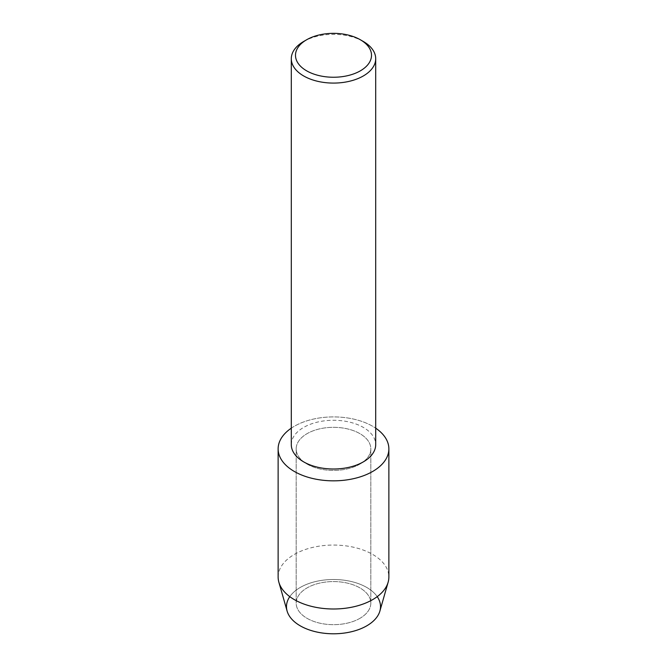 <?xml version="1.0" encoding="UTF-8"?>
<svg xmlns="http://www.w3.org/2000/svg" width="667" height="667" viewBox="0 0 667 667"><rect width="100%" height="100%" fill="white"/><g stroke="black" fill="none" stroke-linecap="round" stroke-linejoin="round"><path stroke-width="0.5" stroke-dasharray="3.33 2.5" d="M359.888 618.359A37.319 21.544 180 0 1 319.218 623.028A37.319 21.544 180 0 1 296.181 603.118A37.319 21.544 180 0 1 307.112 587.885A37.319 21.544 180 0 1 347.782 583.216A37.319 21.544 180 0 1 370.819 603.118A37.319 21.544 180 0 1 359.888 618.359A37.319 21.544 180 0 1 319.218 623.028A37.319 21.544 180 0 1 296.181 603.118A37.319 21.544 180 0 1 307.112 587.885A37.319 21.544 180 0 1 347.782 583.216A37.319 21.544 180 0 1 370.819 603.118A37.319 21.544 180 0 1 359.888 618.359M289.786 596.648A47.015 27.147 180 0 1 300.25 587.452A47.015 27.147 180 0 1 377.214 596.648M359.888 464.107A37.319 21.544 180 0 1 319.218 468.784A37.319 21.544 180 0 1 296.181 448.874A37.319 21.544 180 0 1 307.112 433.642A37.319 21.544 180 0 1 347.782 428.964A37.319 21.544 180 0 1 370.819 448.874A37.319 21.544 180 0 1 359.888 464.107A37.319 21.544 180 0 1 319.218 468.784A37.319 21.544 180 0 1 296.181 448.874A37.319 21.544 180 0 1 307.112 433.642A37.319 21.544 180 0 1 347.782 428.964A37.319 21.544 180 0 1 370.819 448.874A37.319 21.544 180 0 1 359.888 464.107M291.296 444.639A42.204 24.362 180 0 1 303.66 427.414A42.204 24.362 180 0 1 349.65 422.128A42.204 24.362 180 0 1 375.704 444.639M291.296 428.181A55.369 31.966 180 0 1 294.347 426.271A55.369 31.966 180 0 1 375.704 428.181A55.369 31.966 180 0 0 294.347 426.271A55.369 31.966 180 0 0 291.296 428.181M303.66 41.487A42.204 24.362 180 0 1 363.34 41.487M287.11 611.064A47.015 27.147 180 0 1 300.25 587.452A47.015 27.147 180 0 1 354.977 582.499A47.015 27.147 180 0 1 379.89 611.064M278.131 577.03A55.369 31.966 180 0 1 294.347 554.427A55.369 31.966 180 0 1 354.686 547.49A55.369 31.966 180 0 1 388.869 577.03M296.181 603.118L296.181 448.874L296.181 603.118M370.819 603.118L370.819 448.874L370.819 603.118"/><path stroke-width="1" d="M377.214 596.648A47.015 27.147 180 0 1 366.75 625.838A47.015 27.147 180 0 1 307.687 629.331A47.015 27.147 180 0 1 289.786 596.648M360.38 39.778L363.34 41.487A42.204 24.362 180 0 1 375.704 58.721L375.704 444.639A42.204 24.362 180 0 1 363.34 461.872A42.204 24.362 180 0 1 317.35 467.15A42.204 24.362 180 0 1 291.296 444.639L291.296 58.721A42.204 24.362 180 0 1 303.66 41.487L306.62 39.778A38.019 21.953 180 0 1 360.38 39.778A38.019 21.953 180 0 1 360.38 70.819A38.019 21.953 180 0 1 306.62 70.819A38.019 21.953 180 0 1 306.62 39.778L303.66 41.487M372.653 471.477A55.369 31.966 180 0 1 295.973 472.378A55.369 31.966 180 0 1 291.296 428.181A55.369 31.966 180 0 0 278.131 448.874A55.369 31.966 180 0 0 312.314 478.406A55.369 31.966 180 0 0 372.653 471.477A55.369 31.966 180 0 0 375.704 428.181A55.369 31.966 180 0 1 388.869 448.874A55.369 31.966 180 0 1 372.653 471.477M375.704 58.721A42.204 24.362 180 0 1 363.34 75.946A42.204 24.362 180 0 1 317.35 81.232A42.204 24.362 180 0 1 291.296 58.721M388.869 448.874L388.869 577.03A55.369 31.966 180 0 1 388.127 582.233L379.89 611.064A47.015 27.147 180 0 1 366.75 625.838A47.015 27.147 180 0 1 319.118 632.491A47.015 27.147 180 0 1 287.11 611.064L278.873 582.233A55.369 31.966 180 0 1 278.131 577.03L278.131 448.874M388.127 582.233A55.369 31.966 180 0 1 372.653 599.633A55.369 31.966 180 0 1 316.558 607.462A55.369 31.966 180 0 1 278.873 582.233"/></g></svg>
